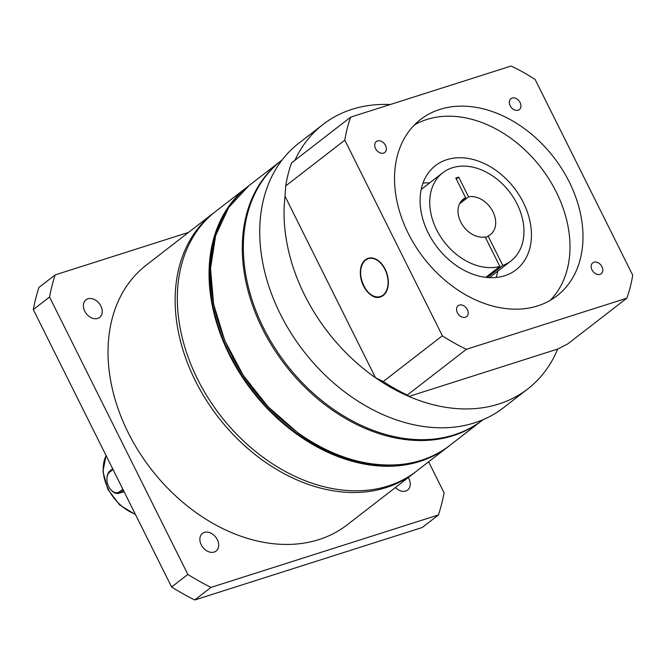 <?xml version="1.0" encoding="UTF-8"?>
<svg xmlns="http://www.w3.org/2000/svg" width="666" height="666" viewBox="0 0 666 666"><rect width="100%" height="100%" fill="white"/><g stroke="black" fill="none" stroke-linecap="round" stroke-linejoin="round"><path stroke-width="1" d="M415.492 471.961A164.186 121.087 -127.7 0 1 414.418 472.81A164.186 121.087 -127.7 0 1 195.329 380.752A164.186 121.087 -127.7 0 1 213.436 213.128A164.186 121.087 -127.7 0 1 214.527 212.304M395.413 487.512A11.147 8.225 52.3 0 0 407.642 490.026A11.147 8.225 52.3 0 0 408.866 478.646A11.147 8.225 52.3 0 0 408.275 477.564M201.224 544.788A11.147 8.225 52.3 0 0 216.1 551.04A11.147 8.225 52.3 0 0 217.332 539.66A11.147 8.225 52.3 0 0 202.456 533.408A11.147 8.225 52.3 0 0 201.224 544.788M84.748 311.189A11.147 8.225 52.3 0 0 99.625 317.441A11.147 8.225 52.3 0 0 100.857 306.052A11.147 8.225 52.3 0 0 85.981 299.808A11.147 8.225 52.3 0 0 84.748 311.189M213.436 213.128L146.32 265.076A164.186 121.087 52.3 0 0 128.213 432.7A164.186 121.087 52.3 0 0 347.302 524.75L414.418 472.81M428.629 461.813L444.08 492.807A237.154 174.9 -127.7 0 1 438.444 514.943L422.202 527.514L194.755 599.966A237.154 174.9 -127.7 0 1 171.612 586.996L33.3 309.59L49.542 297.028A237.154 174.9 -127.7 0 1 55.178 274.892L188.528 232.409M33.3 309.59A237.154 174.9 -127.7 0 1 38.944 287.454L55.178 274.892M438.444 514.943L210.989 587.395A237.154 174.9 -127.7 0 1 187.845 574.433L49.542 297.028M194.755 599.966L210.989 587.395M171.612 586.996L187.845 574.433M113.029 469.505L109.724 472.069A11.147 7.268 -107.7 0 0 106.935 478.371A11.147 7.268 -107.7 0 0 108.666 486.496A11.147 7.268 -107.7 0 0 110.389 489.202A11.147 7.268 -107.7 0 0 119.522 491.708L122.827 489.152M123.393 490.284L120.696 492.374A12.163 7.934 72.3 0 1 119.047 493.24A12.163 7.934 72.3 0 1 110.739 489.635L110.389 489.202M106.935 478.371L106.968 477.813A12.163 7.934 72.3 0 1 110.015 470.937L112.704 468.856M215.601 211.455A164.186 121.087 52.3 0 0 264.435 458.275A164.186 121.087 52.3 0 0 416.583 471.128L448.301 446.586A164.186 121.087 -127.7 0 1 296.154 433.724A164.186 121.087 -127.7 0 1 247.319 186.905A164.186 121.087 -127.7 0 1 248.085 186.322L215.601 211.455M279.787 418.181A162.154 119.589 -127.7 0 1 232.576 357.184M482.076 420.437A164.186 121.087 -127.7 0 1 481.535 420.862A164.186 121.087 -127.7 0 1 329.387 408A164.186 121.087 -127.7 0 1 280.561 161.18A164.186 121.087 -127.7 0 1 281.102 160.764M483.05 419.688L482.617 420.021A164.186 121.087 -127.7 0 1 454.245 434.831A164.186 121.087 -127.7 0 1 274.017 346.62A164.186 121.087 -127.7 0 1 281.643 160.348L282.068 160.015M365.443 259.757A20.271 13.22 -107.7 0 0 362.554 283.858A20.271 13.22 -107.7 0 0 380.494 296.928A20.271 13.22 -107.7 0 0 383.25 295.471A20.271 13.22 -107.7 0 0 386.138 271.378A20.271 13.22 -107.7 0 0 368.19 258.3A20.271 13.22 -107.7 0 0 365.443 259.757M446.836 159.674A65.876 48.585 52.3 0 0 435.447 165.618A65.876 48.585 52.3 0 0 432.392 240.351A65.876 48.585 52.3 0 0 504.703 275.749A65.876 48.585 52.3 0 0 516.092 269.805A65.876 48.585 52.3 0 0 519.147 195.063A65.876 48.585 52.3 0 0 446.836 159.674M390.268 104.52A167.224 123.327 52.3 0 0 351.981 109.341A167.224 123.327 52.3 0 0 323.077 124.425L298.726 143.282A167.224 123.327 52.3 0 0 290.959 333A167.224 123.327 52.3 0 0 474.525 422.852A167.224 123.327 52.3 0 0 503.421 407.767L527.78 388.911A167.224 123.327 52.3 0 0 557.692 349.051L567.715 343.939L626.831 298.185A172.294 127.064 52.3 0 0 632.7 275.15L535.164 79.529A172.294 127.064 52.3 0 0 511.088 66.034L350.691 117.124A172.294 127.064 52.3 0 0 344.822 140.16L442.357 335.781A172.294 127.064 52.3 0 0 466.433 349.275L626.831 298.185M377.514 140.942A6.893 5.087 52.3 0 0 376.323 141.567A6.893 5.087 52.3 0 0 375.999 149.384A6.893 5.087 52.3 0 0 383.566 153.088A6.893 5.087 52.3 0 0 384.757 152.464A6.893 5.087 52.3 0 0 385.081 144.647A6.893 5.087 52.3 0 0 377.514 140.942M512.112 98.069A6.893 5.087 52.3 0 0 510.914 98.693A6.893 5.087 52.3 0 0 510.597 106.51A6.893 5.087 52.3 0 0 518.165 110.215A6.893 5.087 52.3 0 0 519.355 109.59A6.893 5.087 52.3 0 0 519.671 101.773A6.893 5.087 52.3 0 0 512.112 98.069M459.357 305.103A6.893 5.087 52.3 0 0 458.166 305.719A6.893 5.087 52.3 0 0 457.85 313.536A6.893 5.087 52.3 0 0 465.409 317.241A6.893 5.087 52.3 0 0 466.6 316.625A6.893 5.087 52.3 0 0 466.924 308.799A6.893 5.087 52.3 0 0 459.357 305.103M593.955 262.221A6.893 5.087 52.3 0 0 592.765 262.845A6.893 5.087 52.3 0 0 592.44 270.662A6.893 5.087 52.3 0 0 600.008 274.367A6.893 5.087 52.3 0 0 601.198 273.743A6.893 5.087 52.3 0 0 601.515 265.925A6.893 5.087 52.3 0 0 593.955 262.221M439.793 109.44A111.48 82.218 52.3 0 0 420.529 119.497A111.48 82.218 52.3 0 0 415.351 245.979A111.48 82.218 52.3 0 0 537.728 305.877A111.48 82.218 52.3 0 0 556.992 295.821A111.48 82.218 52.3 0 0 562.171 169.339A111.48 82.218 52.3 0 0 439.793 109.44M550.158 300.408A111.48 82.218 52.3 0 0 546.128 174.742A111.48 82.218 52.3 0 0 426.798 119.489A111.48 82.218 52.3 0 0 414.369 124.967M557.692 349.051L408.916 396.445L407.317 395.038A172.294 127.064 -127.7 0 1 383.233 381.543L375.491 377.714A167.224 123.327 52.3 0 0 408.916 396.445A167.224 123.327 52.3 0 0 498.884 403.996A167.224 123.327 52.3 0 0 527.78 388.911M285.023 196.262A167.224 123.327 52.3 0 0 375.491 377.714L285.023 196.262L285.706 185.922A172.294 127.064 -127.7 0 1 291.575 162.887L350.691 117.124M466.433 349.275L407.317 395.038M383.233 381.543L442.357 335.781M344.822 140.16L285.706 185.922M323.077 124.425A167.224 123.327 52.3 0 0 294.913 160.298M496.07 277.489A65.876 48.585 52.3 0 0 497.885 271.079M429.653 182.917A65.876 48.585 52.3 0 0 422.993 183.067M499.858 266.417L485.139 236.905A22.294 16.442 -127.7 0 1 461.646 223.676A22.294 16.442 -127.7 0 1 463.203 199.242A22.294 16.442 -127.7 0 1 465.634 197.777L455.802 178.055L458.732 177.123L468.564 196.845A22.294 16.442 -127.7 0 1 492.057 210.073A22.294 16.442 -127.7 0 1 490.501 234.507A22.294 16.442 -127.7 0 1 488.07 235.972L502.788 265.484A55.744 41.109 52.3 0 0 510.972 260.955A55.744 41.109 52.3 0 0 509.365 191.708A55.744 41.109 52.3 0 0 442.732 172.794A55.744 41.109 52.3 0 0 439.618 235.173A55.744 41.109 52.3 0 0 499.858 266.417L485.755 277.331M502.788 265.484L487.271 277.489M465.634 197.777L461.18 201.224M458.732 177.123L456.277 179.012M468.564 196.845L459.54 203.829M488.07 235.972L485.622 237.862M123.918 491.342L120.696 492.374L119.522 491.708M135.29 514.16A40.543 29.895 -127.7 0 1 108.192 488.869A40.543 29.895 -127.7 0 1 106.102 455.611M110.015 470.937L109.724 472.069M232.367 202.306A163.778 120.787 52.3 0 0 296.495 433.266A163.778 120.787 52.3 0 0 429.645 457.192M449.816 445.412C411.971 475.757 348.793 470.404 297.56 432.592L267.998 406.66L243.24 375.349L224.742 340.501L213.62 304.179L210.523 268.523L215.634 235.656L228.663 207.501L248.834 185.731A164.186 121.087 52.3 0 0 297.669 432.55A164.186 121.087 52.3 0 0 449.816 445.412L481.535 420.862M449.059 445.995A164.186 121.087 -127.7 0 1 448.301 446.586L449.059 445.995M365.259 260.406A19.863 12.954 -107.7 0 0 364.036 286.413A19.863 12.954 -107.7 0 0 383.425 294.83A19.863 12.954 -107.7 0 0 384.648 268.814A19.863 12.954 -107.7 0 0 365.259 260.406M380.644 296.878A20.271 13.22 72.3 0 1 366.874 290.734M360.656 271.237A20.271 13.22 72.3 0 1 365.234 260.073M365.368 259.956A20.271 13.22 72.3 0 1 368.34 258.258M119.047 493.24L123.984 491.675M106.052 455.511L102.947 471.536L107.842 489.302L119.605 504.903L135.523 514.627M248.834 185.731L280.561 161.18M442.732 172.794L421.178 189.477M510.972 260.955L489.41 277.639M368.481 258.208L365.293 260.006C352.805 269.106 366.8 302.58 380.786 296.836"/></g></svg>
